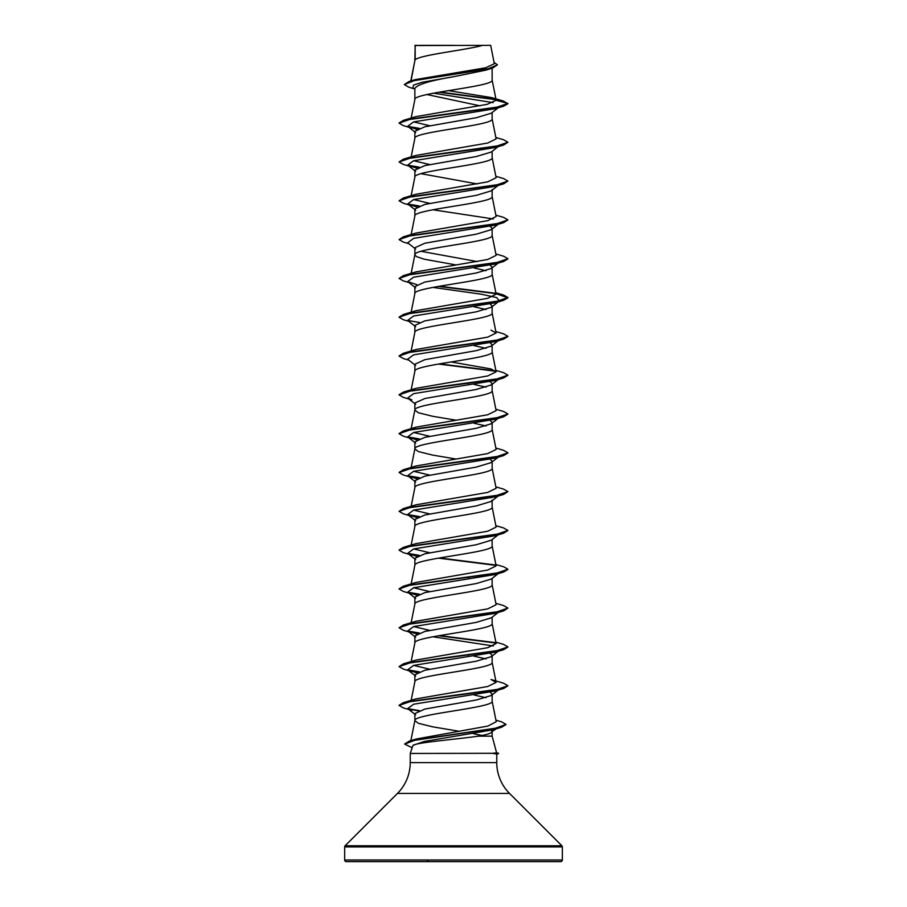 <?xml version="1.0" encoding="UTF-8"?>
<svg xmlns="http://www.w3.org/2000/svg" width="907" height="907" viewBox="0 0 907 907"><rect width="100%" height="100%" fill="white"/><g stroke="black" fill="none" stroke-linecap="round" stroke-linejoin="round"><path stroke-width="1.36" d="M482.739 45.35C465.54 50.214 418.376 55.078 415.168 59.941L415.168 45.554L490.676 45.35L494.326 63.705L485.823 67.753L415.293 79.623L409.159 81.437L487.683 68.989L497.433 64.839L494.066 62.39M496.594 752.765L498.555 753.298L493.034 753.298L496.605 752.81L492.138 736.155L478.306 736.155C456.981 739.307 417.458 742.345 413.014 745.316L410.225 753.456L493.034 753.298M344.66 860.017A1.633 1.633 0 0 0 346.293 861.65L560.707 861.65A1.633 1.633 0 0 0 562.34 860.017L344.66 860.017L344.66 846.911A1.633 1.633 0 0 1 345.136 845.755L397.47 793.421A43.536 43.536 0 0 0 410.225 762.628L410.225 753.456M493.249 753.456L496.775 754.057L496.775 762.628A43.536 43.536 0 0 0 509.53 793.421L561.864 845.755A1.633 1.633 0 0 1 562.34 846.911L562.34 860.017M415.168 45.554L414.862 60.622M411.03 80.893L414.862 60.712M414.114 88.795L408.762 87.174L404.318 84.544L414.737 80.417L492.66 68.036L486.039 70.1L453.5 76.744C430.031 80.644 417.152 84.555 414.862 88.467L414.862 99.532C412.47 93.07 494.53 86.596 492.138 80.122L492.138 68.206M411.154 118.069L414.862 99.532M498.215 107.797L491.322 113.182L476.311 117.717L424.816 126.787L414.862 131.322L414.862 138.261M492.138 112.547L492.138 118.942C494.53 125.415 412.47 131.889 414.862 138.352L411.154 156.888M498.215 146.617L491.322 152.002L476.3 156.537L424.805 165.607L414.862 170.142L414.862 177.08M492.138 151.367L492.138 157.761C494.53 164.235 412.47 170.709 414.862 177.171M498.215 185.436L491.322 190.821L476.311 195.356L424.816 204.426L414.862 208.961L414.862 215.991C412.47 209.528 494.53 203.055 492.138 196.581L492.138 189.552M411.154 234.528L414.862 215.991M490.199 226.41L492.138 228.371L491.322 229.641L476.3 234.176L424.805 243.246L414.862 247.781L414.862 254.72M492.138 229.006L492.138 235.401C494.53 241.874 412.47 248.348 414.862 254.81L416.426 256.579L424.295 259.221L455.881 264.901M490.199 265.229L492.138 267.191L491.322 268.461L476.3 272.996L424.816 282.066L414.862 286.601L414.862 293.539M492.138 267.191L492.138 274.22C494.53 280.694 412.47 287.168 414.862 293.63M490.199 304.049L492.138 306.01L491.322 307.28L476.311 311.815L424.816 320.885L414.862 325.42L414.862 332.359M492.138 306.01L492.138 313.04C494.53 319.513 412.47 325.987 414.862 332.45M492.138 344.83L491.322 346.1L476.3 350.635L424.805 359.705L414.862 364.24L414.862 371.269C412.47 364.807 494.53 358.333 492.138 351.859L492.138 344.83L490.199 342.869M411.154 389.806L414.862 371.269M490.199 381.688L492.138 383.65L491.322 384.919L476.311 389.454L424.816 398.524L414.862 403.059L414.862 410.089L418.354 412.742L432.605 416.268L455.881 420.179M492.138 383.65L492.138 390.679C494.53 397.153 412.47 403.626 414.862 410.089M490.199 420.508L492.138 422.469L491.322 423.739L476.3 428.274L424.805 437.344L414.862 441.879L414.862 448.908L418.354 451.561L432.605 455.087L455.881 458.999M492.138 422.469L492.138 429.499C494.53 435.972 412.47 442.446 414.862 448.908L411.154 467.445M492.138 461.289L491.322 462.559L476.288 467.094L424.805 476.164L414.862 480.699L414.862 487.728C412.47 481.266 494.53 474.792 492.138 468.318L492.138 461.289L490.199 459.327M411.154 506.265L414.862 487.728M492.138 500.108L491.322 501.378L476.311 505.913L424.816 514.983L414.862 519.518L414.862 526.457M492.138 500.743L492.138 507.138C494.53 513.611 412.47 520.085 414.862 526.548M498.215 534.813L491.322 540.198L476.288 544.733L424.805 553.803L414.862 558.338L414.862 565.276M492.138 539.563L492.138 545.957C494.53 552.431 412.47 558.905 414.862 565.367M498.215 573.632L491.322 579.017L476.311 583.552L424.816 592.622L414.862 597.157L414.862 604.096M492.138 578.383L492.138 584.777C494.53 591.251 412.47 597.724 414.862 604.187M498.215 612.452L491.322 617.837L476.3 622.372L424.816 631.442L414.862 635.977L414.862 643.006C412.47 636.544 494.53 630.07 492.138 623.597L492.138 617.202M411.154 661.543L414.862 643.006M492.138 655.387L491.322 656.657L476.288 661.192L424.805 670.262L414.862 674.797L414.862 681.826C412.47 675.364 494.53 668.89 492.138 662.416L492.138 655.387L490.199 653.425M490.199 692.245L492.138 694.206L491.322 695.476L476.311 700.011L424.816 709.081L414.862 713.616L414.862 720.646L418.354 723.298L432.605 726.824L459.248 731.28M492.138 694.206L492.138 701.236C494.53 707.709 412.47 714.183 414.862 720.646L410.871 740.634M462.23 71.834L466.481 72.537M426.902 94.521L479.996 105.824M420.961 173.656L477.309 183.951M420.961 251.296L477.309 261.59M474.134 267.996L486.039 270.705M474.134 306.815L486.039 309.525M474.134 345.635L486.039 348.345M467.445 383.264L468.556 383.446M474.134 384.455L486.039 387.164M474.134 423.274L486.039 425.984M467.445 577.362L468.556 577.544M467.445 655.001L468.556 655.183M474.134 656.192L486.039 658.901M474.134 695.011L486.039 697.721M491.118 730.328L492.138 731.552L492.138 736.155M473.477 733.706L481.946 735.464M454.26 45.35L419.612 45.35M478.306 736.155C487.308 734.613 491.911 733.071 492.138 731.552L496.186 728.854M493.068 102.627L433.569 93.183M414.862 89.385L412.934 87.866L413.592 85.077L422.05 82.299L453.5 76.744M495.97 99.725L438.807 92.242M492.66 68.036L497.433 64.839M414.862 46.042L415.066 45.35L418.014 45.35M416.801 129.361L407.651 126.322L413.637 121.912L495.188 108.693L503.612 106.221L507.92 103.738L503.487 101.085L491.673 97.616L448.489 90.632M495.596 99.339L439.884 92.061M404.318 84.544L409.159 81.437M496.152 100.258L487.138 104.35L415.984 116.606L403.388 120.348L495.641 107.65L507.92 103.421L496.152 100.258L491.673 97.616M411.937 740.724L413.093 740.135M495.925 720.158L501.696 721.881L506.004 724.387L494.542 728.57L409.238 741.121L416.12 739.035L487.921 726.065L496.231 721.734L492.116 701.043M403.388 702.642L415.996 698.9L487.705 686.508L496.129 682.381L491.016 679.49L503.612 683.232L507.92 685.715L495.641 689.944L403.388 702.642L399.103 705.283M429.691 669.196L413.637 665.387M495.846 642.133L503.612 644.412L507.92 646.895L495.63 651.124L403.388 663.822L415.984 660.081L487.717 647.689L496.129 643.562L492.116 623.404M429.691 630.376L413.637 626.567M495.846 603.314L503.612 605.593L507.92 608.075L495.641 612.304L403.388 625.002L415.984 621.261L487.705 608.869L496.129 604.742L492.116 584.584M429.691 591.557L413.637 587.747M495.846 564.494L503.612 566.773L507.92 569.256L495.641 573.485L403.388 586.183L415.984 582.441L487.705 570.05L496.129 565.923L492.116 545.765M429.691 552.737L413.637 548.928M495.846 525.675L503.612 527.953L507.92 530.436L495.641 534.665L403.388 547.363L415.984 543.622L487.705 531.23L496.129 527.103L492.116 506.945M429.691 513.918L413.637 510.108M495.846 486.855L503.612 489.134L507.92 491.617L495.63 495.846L403.388 508.544L415.984 504.802L487.705 492.41L496.129 488.283L492.116 468.125M429.691 475.098L413.637 471.289M495.846 448.035L503.612 450.314L507.92 452.797L495.641 457.026L403.388 469.724L415.984 465.983L487.705 453.591L496.129 449.464L492.116 429.306M429.691 436.278L413.637 432.469M411.143 429.51L415.984 427.163L487.717 414.771L496.129 410.644L492.116 390.486M495.846 370.396L503.612 372.675L507.92 375.158L495.641 379.387L403.388 392.085L415.984 388.343L487.705 375.952L496.129 371.825L491.016 368.934L451.119 361.95M495.846 331.577L503.612 333.855L507.92 336.338L495.641 340.567L403.388 353.265L415.984 349.524L487.705 337.132L496.129 333.005L491.004 330.114M495.959 293.346L503.612 295.036L507.92 297.519L495.63 301.748L403.388 314.446L415.984 310.704L487.717 298.312L496.129 294.185L492.116 274.027M495.846 253.937L503.612 256.216L507.92 258.699L495.641 262.928L403.388 275.626L415.984 271.885L487.705 259.493L496.129 255.366L492.116 235.208M495.846 215.118L503.612 217.397L507.92 219.879L495.641 224.108L403.388 236.806L415.984 233.065L487.705 220.673L496.129 216.546L492.116 196.388M429.691 203.361L413.637 199.551M495.846 176.298L503.612 178.577L507.92 181.06L495.641 185.289L403.388 197.987L415.984 194.245L487.705 181.854L496.129 177.727L492.116 157.569M429.691 164.541L413.637 160.732M495.846 137.479L503.612 139.757L507.92 142.24L495.63 146.469L403.388 159.167L415.984 155.426L487.705 143.034L496.129 138.907L492.116 118.749M429.691 125.722L413.637 121.912M507.92 142.24L503.612 145.041L495.188 147.512L413.637 160.732L407.651 165.142L416.801 168.18M507.92 181.06L503.612 183.86L495.188 186.343L413.637 199.563L407.651 203.962L416.801 207M432.866 209.766L493.363 218.961M507.92 219.879L503.612 222.68L495.188 225.151L413.637 238.371L407.651 242.781L415.678 249.051M507.897 258.858L503.612 261.499L495.188 263.971L413.637 277.191L407.651 281.601L416.801 284.639M432.866 287.406L481.334 294.208L496.73 297.609L499.349 301.011L495.188 302.791L413.637 316.01L407.651 320.42L415.678 326.69M499.315 339.853L498.544 340.34M507.897 336.497L503.612 339.139L495.188 341.622L413.637 354.841L407.651 359.24L415.678 365.51M499.315 378.673L498.544 379.16M503.612 377.958L495.188 380.441L413.637 393.649L407.651 398.06L411.812 399.84L403.388 397.368L399.08 394.885L411.359 390.656L503.612 377.958L507.897 375.317M499.315 417.492L498.544 417.98M507.897 414.136L503.612 416.778L495.188 419.249L413.637 432.469L407.651 436.879L416.801 439.918M499.315 456.312L498.544 456.799M507.897 452.956L503.612 455.597L495.188 458.069L413.637 471.289L407.651 475.699L416.801 478.737M507.92 491.617L503.612 494.417L495.188 496.9L413.637 510.108L407.651 514.518L416.801 517.557M499.315 533.951L498.544 534.438M507.92 530.436L503.612 533.237L495.188 535.72L413.637 548.939L407.651 553.338L416.801 556.376M499.315 572.77L498.544 573.258M507.897 569.415L503.612 572.056L495.188 574.528L413.637 587.747L407.651 592.158L416.801 595.196M507.92 608.075L503.612 610.876L495.188 613.347L413.637 626.567L407.651 630.977L416.801 634.016M432.866 636.782L493.363 645.977M499.315 650.41L498.544 650.897M507.897 647.054L503.612 649.695L495.188 652.167L413.637 665.387L407.651 669.797L416.801 672.835M499.315 689.229L498.544 689.717M507.897 685.873L503.612 688.515L495.188 690.998L413.637 704.217L407.651 708.616L411.812 710.396M505.993 724.557L501.458 727.312L492.966 729.818L424.34 741.438L413.014 745.316M503.612 106.221L411.359 118.919L399.08 123.148L403.388 125.631L411.812 128.114M408.456 126.833L418.649 128.567M503.612 145.041L411.37 157.739L399.08 161.968L403.388 164.45L411.812 166.922M408.456 165.652L418.649 167.387M503.612 183.86L411.359 196.558L399.08 200.787L403.388 203.27L411.812 205.742M408.456 204.472L418.649 206.206M503.612 222.68L411.359 235.378L399.08 239.607L403.388 242.09L408.785 243.666M503.612 261.499L411.359 274.197L399.08 278.426L403.388 280.909L408.785 282.485M438.444 286.397L495.857 293.641M496.027 293.675L507.92 297.836L503.612 300.319L411.37 313.017L399.08 317.246L403.388 319.729L408.785 321.305M503.612 339.139L411.359 351.837L399.08 356.066L403.388 358.548L408.785 360.124M438.444 364.036L495.857 371.28M503.612 416.778L411.359 429.476L399.08 433.705L403.388 436.188L411.812 438.671M408.456 437.389L418.649 439.124M503.612 455.597L411.37 468.295L399.08 472.524L403.388 475.007L411.812 477.479M408.456 476.209L418.649 477.944M503.612 494.417L411.359 507.115L399.08 511.344L403.388 513.827L411.812 516.298M408.456 515.029L418.649 516.763M503.612 533.237L411.359 545.935L399.08 550.164L403.388 552.646L411.812 555.118M408.456 553.848L418.649 555.583M438.444 558.134L495.857 565.378M503.612 572.056L411.359 584.754L399.08 588.983L403.388 591.466L411.812 593.949M408.456 592.668L418.649 594.402M503.612 610.876L411.359 623.574L399.08 627.803L403.388 630.286L408.785 631.862M408.456 631.487L418.649 633.222M438.444 635.773L495.857 643.018M503.612 649.695L411.37 662.393L399.08 666.622L403.388 669.105L411.812 671.577M408.456 670.307L418.649 672.042M503.612 688.515L411.359 701.213L399.08 705.442L403.388 707.925L408.785 709.501M408.456 709.127L418.649 710.861M501.458 727.312L415.689 739.919L404.703 744.114L411.801 747.561M403.388 120.348L399.103 122.989M407.685 126.345L419.295 128.329M403.388 159.167L399.08 161.968M407.685 165.165L419.295 167.149M403.388 197.987L399.08 200.787M407.685 203.984L419.295 205.968M403.388 236.806L399.08 239.607M403.388 275.626L399.08 278.426M439.555 286.215L495.46 293.256M403.388 314.446L399.103 317.087M407.685 320.443L419.295 322.427M403.388 353.265L399.103 355.907M439.555 363.854L495.46 370.895M403.388 392.085L399.103 394.726M495.846 409.216L503.612 411.495L507.92 413.977L495.641 418.206L403.388 430.904L399.103 433.546M407.685 436.902L419.295 438.886M403.388 469.724L399.103 472.366M407.685 475.722L419.295 477.706M403.388 508.544L399.08 511.344M407.685 514.541L419.295 516.525M403.388 547.363L399.103 550.005M407.685 553.361L419.295 555.345M439.555 557.952L495.46 564.982M403.388 586.183L399.103 588.824M407.685 592.18L419.295 594.164M403.388 625.002L399.08 627.803M407.685 631L419.295 632.984M439.555 635.592L495.46 642.632M403.388 663.822L399.08 666.622M407.685 669.819L419.295 671.804M407.685 708.639L419.295 710.623M409.238 741.121L404.726 743.955M461.98 861.65L463.568 861.65M504.337 861.65L479.678 861.65M427.639 860.902L427.322 861.65L402.663 861.65M493.249 753.615L498.555 753.298M562.34 846.911L344.66 846.911M561.864 845.755L345.136 845.755M509.53 793.421L397.47 793.421M496.775 762.628L410.225 762.628M411.154 700.363L414.884 681.633M496.129 682.381L492.116 662.223M411.154 622.724L414.884 603.994M411.154 583.904L414.884 565.174M411.154 545.084L414.884 526.355M410.871 430.054L414.884 409.896M496.129 371.825L492.116 351.667M411.154 350.986L414.884 332.257M496.129 333.005L492.116 312.847M411.154 312.167L414.884 293.437M411.154 273.347L414.884 254.618M411.154 195.708L414.884 176.978M496.129 100.099L492.116 79.929M410.814 80.95L414.884 60.52M495.188 302.791L503.612 300.319M407.651 126.322L415.678 132.592M407.651 165.142L415.678 171.412M407.651 203.962L415.678 210.231M498.215 224.256L491.322 229.641M498.215 263.075L491.322 268.461M407.651 281.601L415.678 287.87M499.349 301.011L491.322 307.28M498.215 340.715L491.322 346.1M498.215 379.534L491.322 384.919M407.651 398.06L415.678 404.329M498.215 418.354L491.322 423.739M407.651 436.879L415.678 443.149M498.215 457.173L491.322 462.559M407.651 475.699L415.678 481.968M498.215 495.993L491.322 501.378M407.651 514.518L415.678 520.788M407.651 553.338L415.678 559.608M407.651 592.158L415.678 598.427M407.651 630.977L415.678 637.247M499.349 650.387L491.322 656.657M407.651 669.797L415.678 676.066M499.349 689.207L491.322 695.476M407.651 708.616L415.678 714.886M415.984 427.163L403.388 430.904M495.846 292.757L503.612 295.036M496.775 754.091L498.555 753.615"/></g></svg>
